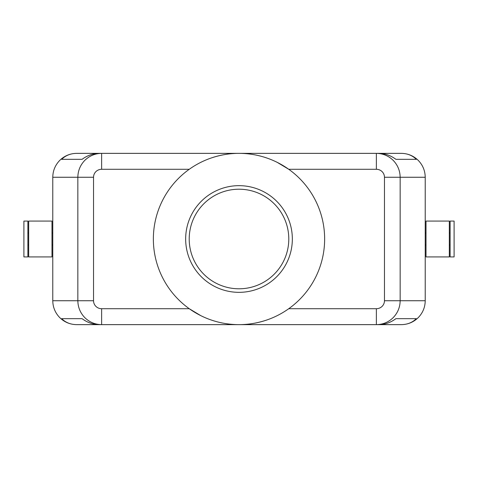 <?xml version="1.0" encoding="UTF-8"?>
<svg xmlns="http://www.w3.org/2000/svg" width="478" height="478" viewBox="0 0 478 478"><rect width="100%" height="100%" fill="white"/><g stroke="black" fill="none" stroke-linecap="round" stroke-linejoin="round"><path stroke-width="0.72" d="M101.629 169.29L101.629 153.36L99.173 153.36C93.073 153.438 87.372 155.428 82.067 159.335L61.698 159.335C65.623 155.428 70.625 153.438 76.695 153.36L401.305 153.36C407.877 153.462 413.512 155.798 418.22 160.357C422.779 165.071 425.115 170.7 425.223 177.26L425.223 300.74L400.152 300.74L400.152 177.26C400.044 170.7 397.72 165.071 393.185 160.357C388.5 155.798 382.89 153.462 376.371 153.36L101.629 153.36C95.11 153.462 89.5 155.798 84.815 160.357C80.28 165.071 77.956 170.7 77.848 177.26L93.539 177.26A8.09 7.965 180 0 1 101.629 169.29L189.246 169.29M401.323 153.36L401.323 153.36C407.375 153.438 412.377 155.428 416.302 159.335L395.933 159.335C390.628 155.428 384.927 153.438 378.827 153.36L76.677 153.36C70.123 153.462 64.488 155.798 59.78 160.357C55.221 165.071 52.885 170.7 52.777 177.26L77.848 177.26L77.848 300.74C77.956 307.3 80.28 312.929 84.815 317.643C89.5 322.202 95.11 324.538 101.629 324.64L101.629 308.71A8.09 7.965 180 0 1 93.539 300.74L93.539 177.26M266.885 319.973C257.433 323.128 248.136 324.682 239 324.64L378.827 324.64C384.927 324.562 390.628 322.572 395.933 318.665L416.302 318.665C412.377 322.572 407.375 324.562 401.305 324.64L76.695 324.64C70.123 324.538 64.488 322.202 59.78 317.643C55.221 312.929 52.885 307.3 52.777 300.74L52.777 177.26M101.629 324.64L76.695 324.64C70.625 324.562 65.623 322.572 61.698 318.665L82.067 318.665C87.372 322.572 93.073 324.562 99.173 324.64L401.323 324.64C407.877 324.538 413.512 322.202 418.22 317.643C422.779 312.929 425.115 307.3 425.223 300.74M277.198 162.347L288.754 169.29L376.371 169.29L376.371 153.36M264.663 157.292L266.885 158.027M376.371 324.64C382.89 324.538 388.5 322.202 393.185 317.643C397.72 312.929 400.044 307.3 400.152 300.74L384.461 300.74A8.09 7.965 0 0 1 376.371 308.71L376.371 324.64M449.32 239L449.32 221.075L426.018 221.075L426.018 256.925L449.32 256.925L449.32 239M454.1 239L454.1 221.075L450.115 221.075L450.115 256.925L454.1 256.925L454.1 239M28.68 256.925L28.68 221.075L51.983 221.075L51.983 256.925L28.68 256.925M23.9 256.925L23.9 221.075L27.885 221.075L27.885 256.925L23.9 256.925M211.115 158.027C220.567 154.872 229.864 153.319 239 153.36L76.677 153.36M213.337 320.708L211.115 319.973M324.64 239A85.64 85.64 0 0 0 239 153.36A85.64 85.64 0 0 0 153.36 239A85.64 85.64 0 0 0 239 324.64A85.64 85.64 0 0 0 324.64 239M288.79 239A49.79 49.79 0 0 1 239 288.79A49.79 49.79 0 0 1 189.21 239A49.79 49.79 0 0 1 239 189.21A49.79 49.79 0 0 1 288.79 239M292.339 239A53.339 53.339 0 0 1 239 292.339A53.339 53.339 0 0 1 185.661 239A53.339 53.339 0 0 1 239 185.661A53.339 53.339 0 0 1 292.339 239M200.802 315.653L189.246 308.71L101.629 308.71M76.677 324.64L401.323 324.64M416.302 318.665L395.933 318.665M82.067 318.665L61.698 318.665M416.302 159.335L395.933 159.335M82.067 159.335L61.698 159.335M52.777 300.74L93.539 300.74M376.371 169.29A8.09 7.965 0 0 1 384.461 177.26L425.223 177.26M376.371 308.71L288.754 308.71M384.461 177.26L384.461 300.74M450.115 233.025L449.32 233.025M426.018 233.025L425.223 233.025M27.885 244.975L28.68 244.975M51.983 244.975L52.777 244.975M52.777 233.025L51.983 233.025M28.68 233.025L27.885 233.025M426.018 244.975L425.223 244.975M450.115 244.975L449.32 244.975"/></g></svg>
